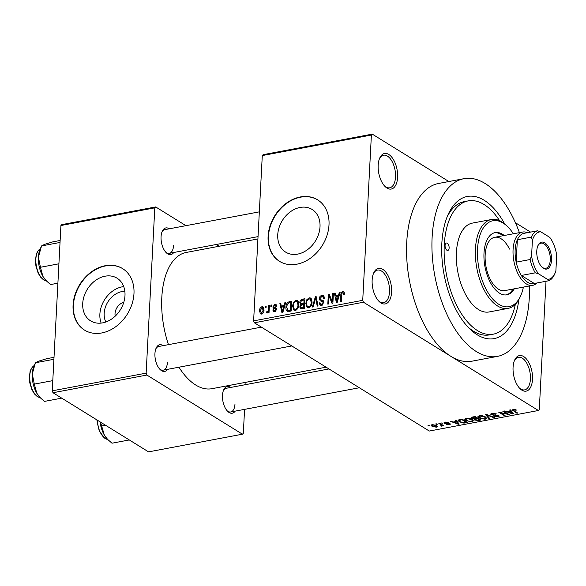 <?xml version="1.0" encoding="UTF-8"?>
<svg xmlns="http://www.w3.org/2000/svg" width="586" height="586" viewBox="0 0 586 586"><rect width="100%" height="100%" fill="white"/><g stroke="black" fill="none" stroke-linecap="round" stroke-linejoin="round"><path stroke-width="0.88" d="M397.608 177.287A18.085 9.325 -100.7 0 1 385.039 186.495A18.085 9.325 -100.7 0 1 378.168 165.252A18.085 9.325 -100.7 0 1 379.699 158.117A18.085 9.325 -100.7 0 1 391.074 156.389A18.085 9.325 -100.7 0 1 397.608 177.287M384.519 185.945A16.576 8.548 79.3 0 0 389.683 187.798A16.576 8.548 79.3 0 0 395.528 177.023A16.576 8.548 79.3 0 0 383.552 155.217A16.576 8.548 79.3 0 0 379.413 158.821M532.506 379.369A18.085 9.325 -100.7 0 1 519.936 388.584A18.085 9.325 -100.7 0 1 513.065 367.341A18.085 9.325 -100.7 0 1 514.596 360.207A18.085 9.325 -100.7 0 1 525.972 358.478A18.085 9.325 -100.7 0 1 532.506 379.369M519.416 388.035A16.576 8.548 79.3 0 0 524.58 389.888A16.576 8.548 79.3 0 0 530.425 379.113A16.576 8.548 79.3 0 0 518.449 357.306A16.576 8.548 79.3 0 0 514.303 360.91M391.587 292.158A18.085 9.325 -100.7 0 1 379.017 301.372A18.085 9.325 -100.7 0 1 372.147 280.13A18.085 9.325 -100.7 0 1 373.678 272.995A18.085 9.325 -100.7 0 1 385.053 271.267A18.085 9.325 -100.7 0 1 391.587 292.158M378.497 300.823A16.576 8.548 79.3 0 0 383.669 302.676A16.576 8.548 79.3 0 0 389.507 291.894A16.576 8.548 79.3 0 0 377.531 270.095A16.576 8.548 79.3 0 0 373.392 273.699M105.839 322.007A20.012 15.507 121.8 0 1 104.176 313.334A20.012 15.507 121.8 0 1 124.847 291.286M123.793 302.281A10.548 8.175 -58.2 0 0 115.024 313.62A10.548 8.175 -58.2 0 0 115.208 316.154M82.714 303.511A25.103 19.455 -58.2 0 0 90.64 320.879A25.103 19.455 -58.2 0 0 112.475 318.44A25.103 19.455 -58.2 0 0 124.986 295.556A25.103 19.455 -58.2 0 0 117.061 278.189A25.103 19.455 -58.2 0 0 95.225 280.635A25.103 19.455 -58.2 0 0 82.714 303.511M123.734 286.598A25.103 19.455 -58.2 0 0 99.884 314.14A25.103 19.455 -58.2 0 0 101.144 323.098M73.082 305.064A36.164 28.025 -58.2 0 0 84.494 330.086A36.164 28.025 -58.2 0 0 115.955 326.563A36.164 28.025 -58.2 0 0 133.974 293.601A36.164 28.025 -58.2 0 0 122.562 268.578A36.164 28.025 -58.2 0 0 91.108 272.102A36.164 28.025 -58.2 0 0 73.082 305.064M122.723 268.681A36.164 28.025 -58.2 0 0 91.335 272.373A36.164 28.025 -58.2 0 0 73.404 305.269A36.164 28.025 -58.2 0 0 84.655 330.189M320.015 226.804A25.103 19.455 121.8 0 1 307.496 249.68A25.103 19.455 121.8 0 1 285.66 252.126A25.103 19.455 121.8 0 1 277.742 234.759A25.103 19.455 121.8 0 1 290.253 211.876A25.103 19.455 121.8 0 1 312.089 209.436A25.103 19.455 121.8 0 1 320.015 226.804M268.102 236.312A36.164 28.025 -58.2 0 0 279.515 261.334A36.164 28.025 -58.2 0 0 310.976 257.811A36.164 28.025 -58.2 0 0 329.002 224.848A36.164 28.025 -58.2 0 0 317.583 199.826A36.164 28.025 -58.2 0 0 286.129 203.349A36.164 28.025 -58.2 0 0 268.102 236.312M317.744 199.929A36.164 28.025 -58.2 0 0 286.356 203.62A36.164 28.025 -58.2 0 0 268.425 236.517A36.164 28.025 -58.2 0 0 279.683 261.429M173.734 252.507A13.566 6.995 -100.7 0 1 166.219 252.669A13.566 6.995 -100.7 0 1 161.062 236.737A13.566 6.995 -100.7 0 1 162.212 231.389A13.566 6.995 -100.7 0 1 169.273 228.811M165.691 252.105A12.057 6.219 79.3 0 0 169.317 253.335A12.057 6.219 79.3 0 0 173.559 245.497M167.611 369.341A13.566 6.995 -100.7 0 1 160.095 369.51A13.566 6.995 -100.7 0 1 154.938 353.578A13.566 6.995 -100.7 0 1 156.088 348.223A13.566 6.995 -100.7 0 1 163.15 345.645M159.568 368.946A12.057 6.219 79.3 0 0 163.194 370.169A12.057 6.219 79.3 0 0 167.442 362.331M235.154 411.145A13.566 6.995 -100.7 0 1 227.639 411.306A13.566 6.995 -100.7 0 1 222.482 395.374A13.566 6.995 -100.7 0 1 223.625 390.027A13.566 6.995 -100.7 0 1 230.694 387.449M227.112 410.742A12.057 6.219 79.3 0 0 230.73 411.973A12.057 6.219 79.3 0 0 234.979 404.135M518.874 299.527A72.334 37.314 -100.7 0 1 469.32 328.446A72.334 37.314 -100.7 0 1 441.837 243.476A72.334 37.314 -100.7 0 1 447.946 214.937A72.334 37.314 -100.7 0 1 504.627 223.852M467.76 326.82A67.815 34.977 79.3 0 0 489.449 334.892L493.258 334.174A67.815 34.977 79.3 0 0 515.35 304.317M519.408 232.649A90.412 46.638 79.3 0 0 463.98 178.679A90.412 46.638 79.3 0 0 432.116 237.462A90.412 46.638 79.3 0 0 497.441 356.391A90.412 46.638 79.3 0 0 529.305 297.607A90.412 46.638 79.3 0 0 529.451 285.961M463.98 178.679L438.606 183.462A90.412 46.638 79.3 0 0 406.743 242.238A90.412 46.638 79.3 0 0 450.927 356.369L538.395 410.5L539.281 409.599L546.005 281.28M257.913 238.949L186.238 252.449A69.316 35.753 79.3 0 0 161.809 297.512A69.316 35.753 79.3 0 0 168.46 344.649M372.278 134.128L371.392 135.029L262.286 155.568L263.165 154.675L372.278 134.128L448.861 181.528M515.431 222.724L530.586 232.107M432.131 424.564L436.519 425.465L437.486 426.513L436.402 427.209L432.065 426.337L431.054 425.253L432.131 424.564L432.827 426.161L435.838 426.842L436.46 426.403L435.713 425.619L432.702 424.938L432.087 425.37M438.841 423.363L439.647 423.209L443.77 425.766L442.305 425.509L442.071 426.139L441.082 426.147L440.723 425.744L441.668 425.238L438.841 423.363M442.335 424.879L442.071 426.139L442.144 424.755M441.383 425.678L441.705 424.484M450.048 423.693L449.403 424.762L446.356 424.381L448.788 424.403L449.323 423.898L444.481 423.319L444.005 422.74L445.104 422.125L448.393 422.572L445.631 422.499L445.184 423.099L450.048 423.693L450.451 424.183M445.66 422.045L445.184 423.099M449.506 423.444L449.469 424.081L449.352 423.4M459.541 419.466L461.907 419.019L467.577 422.528L463.929 423.129L459.351 421.81L457.996 420.301L459.541 419.466M472.668 416.99L475.173 416.521L480.842 420.03L478.33 420.506L474.682 420.037L474.367 419.137L471.877 418.485L471.232 417.715L472.668 416.99M474.199 419.437L474.389 418.741M485.626 414.551L486.417 414.405L494.474 417.459L493.639 417.62L486.732 414.881L489.603 418.382L488.761 418.536L485.626 414.551M502.847 411.306L503.66 411.16L509.329 414.668L500.517 412.654L505.059 415.467L504.253 415.62L498.583 412.112L507.388 414.119L502.847 411.306M514.691 409.343L516.537 410.097L513.651 409.753L513.211 410.178L517.746 413.079L516.94 413.233L512.098 409.87L514.691 409.343M513.673 409.262L513.211 410.178M262.286 155.568L253.621 320.879L362.727 300.332L363.466 302.237L254.361 322.783L429.289 431.047L538.395 410.5M363.466 302.237L450.927 356.369A90.412 46.638 79.3 0 0 472.067 361.166L497.441 356.391M509.615 410.039L510.465 409.878L513.673 413.848L512.823 414.009L504.583 410.984L507.82 411.738L510.611 411.218L509.615 410.039M492.028 413.291L496.62 413.972L492.621 413.709L491.954 414.617L498.737 415.467L499.272 416.126L497.99 416.858L493.866 416.272L497.302 416.456L497.91 415.606L491.156 414.778L490.614 414.075L492.028 413.291M491.683 413.364L491.954 414.617M498.247 415.225L498.21 415.979L497.932 415.115M482.571 415.789L485.311 416.836L486.636 418.309L485.171 419.276L479.15 418.052L477.92 416.646L479.363 415.672L482.571 415.789M469.305 418.287L472.045 419.334L473.371 420.807L471.913 421.774L465.892 420.55L464.654 419.144L466.097 418.17L469.305 418.287M455.175 420.287L456.025 420.125L459.234 424.096L458.391 424.257L450.143 421.231L453.381 421.993L456.172 421.466L455.175 420.287M441.148 422.931L442.76 423.275L441.148 422.931M435.61 423.971L437.229 424.323L435.61 423.971M428 425.407L429.619 425.751L428 425.407M265.355 306.185L266.161 306.031L266.088 307.438L265.282 307.584L265.355 306.185L266.132 306.661M270.893 305.145L271.699 304.991L271.626 306.39L270.82 306.544L270.893 305.145L271.662 305.621M284.921 302.501L285.77 302.339L282.796 312.609L281.947 312.77L279.888 303.445L280.731 303.292L281.28 306.09L284.071 305.562L284.921 302.501L285.602 302.918M298.164 301.402L298.779 304.617C298.809 307.364 297.681 309.283 295.395 310.368L293.923 310.111L292.546 305.907L293.535 302.237L295.923 300.303L297.351 300.523L298.164 301.402M311.422 298.904L312.045 302.12C312.074 304.867 310.946 306.786 308.654 307.87L307.189 307.613L305.811 303.409L306.8 299.739L309.188 297.805L310.617 298.025L311.422 298.904M323.919 302.127L320.293 300.838L319.187 298.735C319.37 296.948 320.256 295.842 321.853 295.417L323.34 295.615L324.351 298.23L323.538 298.508L322.827 296.75L321.721 296.582L320 298.567L320.469 299.695L323.128 300.398L323.911 302.332L321.472 305.453L320.088 305.262L319.194 302.984L320.007 302.706L320.579 304.207L321.509 304.31L323.106 302.457L322.747 301.365L323.919 302.09M339.36 292.253L340.21 292.092L337.236 302.361L336.386 302.523L334.328 293.198L335.17 293.037L335.712 295.835L338.51 295.307L339.36 292.253L340.041 292.67M371.392 135.029L362.727 300.332M344.077 291.923L344.436 294.194L343.623 294.472L342.751 292.619L341.843 293.527L341.308 301.592L340.503 301.746L340.847 295.088C340.744 293.337 341.411 292.136 342.847 291.469L343.748 291.579M344.443 293.454L342.751 292.619M332.592 293.527L333.405 293.374L332.885 303.182L332.028 303.343L329.032 296.12L328.621 303.98L327.816 304.134L328.328 294.326L329.193 294.165L332.181 301.372L332.592 293.527L333.368 294.004M315.371 296.765L316.162 296.619L318.037 305.973L317.202 306.134L315.751 297.827L313.166 306.896L312.323 307.049L315.371 296.765L316.308 297.344M304.427 308.031L303.651 307.547L303.804 304.617L301.438 305.16L299.805 302.552C299.915 300.706 300.786 299.593 302.413 299.204L304.918 298.735L304.398 308.544L300.567 308.895L299.798 306.969L300.523 304.625M287.609 311.525C286.254 310.697 285.704 309.262 285.968 307.211C285.902 304.464 287.008 302.618 289.286 301.68L291.652 301.233L291.139 311.041L287.169 311.349M273.845 307.203L275.903 307.826L276.497 309.262L274.57 311.635L273.457 311.481L272.805 309.95L273.625 309.672L274.6 310.624L275.684 309.555L275.457 309.012L273.347 308.441L272.856 306.932L274.922 304.259L276.013 304.398L276.775 306.178L275.962 306.456L274.819 305.284L273.669 306.595L273.845 307.203L276.489 308.851L273.955 307.276M276.775 306.163L274.819 305.284M275.31 311.371L273.992 310.551L275.545 311.21M268.586 305.577L269.392 305.423L269.018 312.558L268.212 312.712L268.271 311.569L267.238 313.019L266.491 312.778L266.776 311.715L268.161 310.756L268.586 305.577L269.355 306.053M267.238 313.019L266.798 312.968M261.957 306.698L263.041 306.874L264.015 309.965C264.044 311.95 263.231 313.327 261.568 314.081L260.492 313.913L259.51 310.888C259.466 308.873 260.279 307.474 261.957 306.698L263.781 307.826M499.594 220.673A67.815 34.977 79.3 0 0 468.163 200.895L464.354 201.613A67.815 34.977 79.3 0 0 447.081 217.018M60.922 225.522L61.801 224.621L155.686 206.939L154.799 207.84L60.922 225.522L52.257 390.825L146.141 373.15L146.874 375.047L52.989 392.73L148.558 451.872L242.436 434.197L243.322 433.296L244.574 409.365M146.874 375.047L242.436 434.197M245.995 382.27L245.871 384.584M155.686 206.939L185.945 225.669M216.337 244.479L219.186 246.245M154.799 207.84L146.141 373.15M178.942 367.202A69.316 35.753 79.3 0 0 211.89 388.694L326.102 367.18M52.989 392.73L52.257 390.825M259.334 211.854L164.849 229.639A12.057 6.219 79.3 0 0 161.926 232.1M328.951 368.946L226.269 388.276A12.057 6.219 79.3 0 0 223.347 390.737M261.407 327.142L158.733 346.48A12.057 6.219 79.3 0 0 155.803 348.941M254.361 322.783L253.621 320.879M344.275 292.348L342.847 291.469M335.324 293.813L334.328 293.198M337.118 296.706L335.712 295.835M339.162 295.71L338.51 295.307M337.272 299.505L338.173 296.509L335.932 296.934L336.804 301.431L337.272 299.505L337.946 299.915M338.818 296.904L338.173 296.509M337.397 301.797L336.804 301.431M330.343 296.926L329.032 296.12M329.581 295.102L328.328 294.326M332.958 301.849L332.181 301.372M324.219 296.89L321.853 295.417M320.469 299.695L323.897 301.79M320.124 303.555L319.194 302.984M322.586 304.984L321.509 304.31M323.838 302.911L323.106 302.457M320.124 299.314L319.187 298.735M316.499 298.289L315.751 297.827M306.61 303.907L305.811 303.409M307.489 300.164L306.8 299.739M311.635 299.321L309.188 297.805M308.712 306.72C310.47 305.87 311.312 304.383 311.239 302.259L310.192 299.124L309.137 298.948C307.416 299.776 306.581 301.226 306.617 303.292L306.844 305.445L307.643 306.537L309.782 307.386M312.001 302.728L311.239 302.259M300.808 307.591L299.798 306.969M300.669 303.087L299.805 302.552M304.581 305.101L303.804 304.617M301.438 305.16L300.618 306.654L301.028 307.811L303.651 307.547M303.87 303.475L304.046 300.032L301.49 300.64L300.611 302.391L301.109 303.716L303.87 303.475L304.639 303.951M304.823 300.515L304.046 300.032M303.68 304.639L302.273 303.775M293.344 306.405L292.546 305.907M294.223 302.662L293.535 302.237M298.369 301.819L295.923 300.303M295.447 309.218C297.205 308.368 298.047 306.881 297.974 304.757L296.934 301.622L295.871 301.446C294.157 302.273 293.315 303.724 293.352 305.789L293.579 307.943L294.377 309.034L296.516 309.884M298.735 305.225L297.974 304.757M290.693 302.552L289.286 301.68M286.759 307.701L285.968 307.211M290.392 310.045L290.781 302.53L289.33 302.808L287.228 304.617L286.774 307.071L287.821 310.338L290.392 310.045L291.161 310.521M291.557 303.013L290.781 302.53M290.363 311.188L288.964 310.316M289.462 311.356L287.623 310.243L289.433 311.364M280.884 304.068L279.888 303.445M282.686 306.954L281.28 306.09M284.723 305.965L284.071 305.562M282.833 309.752L283.741 306.756L281.492 307.181L282.364 311.679L282.833 309.752L283.507 310.17M284.378 307.152L283.741 306.756M282.965 312.045L282.364 311.679M276.636 305.313L274.922 304.259M275.2 311.43L272.805 309.95M276.372 309.987L275.684 309.555M276.46 309.635L275.457 309.012M276.101 309.415L276.094 308.932L272.856 306.932M269.047 312.052L268.271 311.569M267.905 312.419L266.776 311.715M268.036 312.155L267.355 311.737M269.084 311.327L268.161 310.756M269.164 309.752L268.388 309.276M260.323 311.393L259.51 310.888M262.33 313.781L260.99 312.953L261.649 313.063L263.209 310.126L261.883 307.723L260.323 310.668L261.649 313.063L262.55 313.62M263.964 310.595L263.209 310.126M263.986 308.727L261.883 307.723M515.834 409.724L515.805 410.295M516.969 412.603L516.94 413.233M512.889 412.874L512.823 414.009M510.67 410.134L510.611 411.218M511.9 412.837L510.999 411.68L508.758 412.097L512.603 413.577L511.9 412.837L511.959 411.724M511.058 410.61L510.999 411.68M512.655 412.581L512.603 413.577M508.78 411.562L508.758 412.097M508.502 414.156L508.465 414.829M500.532 412.244L500.517 412.654M504.282 414.991L504.253 415.62M507.417 413.489L507.388 414.119M495.91 413.621L495.881 414.17M492.643 413.196L492.621 413.709M498.027 416.228L497.99 416.858M497.096 414.932L497.075 415.298M493.756 414.961L493.734 415.386M491.222 413.504L491.156 414.778M493.668 417.151L493.639 417.62M488.819 417.408L488.761 418.536M485.208 418.646L485.171 419.276M479.194 417.305L479.15 418.052M484.505 418.865L485.604 418.155L484.497 416.983L480.029 416.082L478.952 416.793L481.597 418.646L484.505 418.865M484.527 416.419L484.497 416.983M480.059 415.584L480.029 416.082M478.359 419.964L478.33 420.506M474.755 418.719L474.682 420.037M471.942 417.166L471.877 418.485M479.37 419.774L477.678 418.726L475.371 419.202L475.4 419.832L477.964 420.037L479.37 419.774L479.399 419.144M477.707 418.096L477.678 418.726M475.4 418.616L475.4 419.832M477.011 418.316L475.026 417.086L472.55 417.606L472.675 418.331L475.422 418.616L477.011 418.316L477.048 417.686M475.056 416.543L475.026 417.086M472.58 417.012L472.675 418.331M473.342 416.866L473.312 417.408M471.942 421.144L471.913 421.774M465.929 419.803L465.892 420.55M471.247 421.363L472.345 420.653L471.232 419.481L466.771 418.58L465.687 419.29L468.339 421.144L471.247 421.363M471.261 418.917L471.232 419.481M466.793 418.082L466.771 418.58M463.958 422.653L463.929 423.129M459.387 421.092L459.351 421.81M466.104 422.272L461.761 419.583L459.102 420.748L460.164 421.664L463.409 422.689L466.104 422.272L466.141 421.642M461.79 419.041L461.761 419.583M459.072 419.569L459.102 420.748M460.34 419.312L460.31 419.854M458.45 423.121L458.391 424.257M456.23 420.382L456.172 421.466M457.461 423.092L456.567 421.927L454.318 422.352L458.164 423.825L457.461 423.092L457.52 421.971M456.619 420.865L456.567 421.927M458.215 422.836L458.164 423.825M454.348 421.81L454.318 422.352M447.689 422.286L447.66 422.77M449.433 424.161L449.403 424.762M448.751 423.282L448.722 423.729M444.532 422.272L444.481 423.319M441.99 422.799L441.954 423.429M442.994 425.282L442.965 425.912M441.104 425.714L441.082 426.147M441.009 424.052L440.98 424.689M436.453 423.839L436.416 424.469M436.445 426.483L436.402 427.209M432.109 425.495L432.065 426.337M435.742 425.048L435.713 425.619M432.724 424.491L432.702 424.938M428.842 425.275L428.805 425.905M449.125 247.988A3.765 1.941 79.3 0 0 446.4 243.036A3.765 1.941 79.3 0 0 445.074 245.483A3.765 1.941 79.3 0 0 447.799 250.434A3.765 1.941 79.3 0 0 449.125 247.988M504.253 235.499A31.644 16.32 79.3 0 0 495.155 232.613A31.644 16.32 79.3 0 0 483.999 253.189A31.644 16.32 79.3 0 0 506.861 294.809A31.644 16.32 79.3 0 0 514.288 288.817M502.986 235.74A31.644 16.32 79.3 0 0 494.525 232.759M513.358 233.785A43.701 22.539 79.3 0 0 507.894 226.914A43.701 22.539 79.3 0 0 477.524 249.182A43.701 22.539 79.3 0 0 493.309 299.673A43.701 22.539 79.3 0 0 520.8 295.49A43.701 22.539 79.3 0 0 523.393 287.096M520.8 295.49L520.214 296.824A45.21 23.323 -100.7 0 1 508.106 308.382A45.21 23.323 -100.7 0 1 475.444 248.918A45.21 23.323 -100.7 0 1 491.376 219.523A45.21 23.323 -100.7 0 1 506.861 225.881L507.894 226.914M491.376 219.523L472.345 223.112A45.21 23.323 79.3 0 0 456.413 252.5A45.21 23.323 79.3 0 0 489.076 311.964L508.106 308.382M468.163 200.895A67.815 34.977 79.3 0 0 444.269 244.977A67.815 34.977 79.3 0 0 493.258 334.174M536.952 282.979A27.124 13.991 -100.7 0 1 532.667 285.353L504.758 290.612A27.124 13.991 -100.7 0 1 485.164 254.932A27.124 13.991 -100.7 0 1 494.723 237.293A27.124 13.991 -100.7 0 1 509.49 249.079M506.223 294.905A31.644 16.32 79.3 0 0 513.021 289.052M60.131 240.487L52.806 241.864L44.587 244.384L41.555 245.93L60.028 242.45M58.915 263.795L40.441 267.275L38.405 257.093L41.555 245.93M57.897 283.185L50.564 284.569L46.682 281.17L42.91 276.409L40.441 267.275M41.093 246.955L40.09 249.24A19.887 10.262 79.3 0 0 38.405 257.093A19.887 10.262 79.3 0 0 42.91 276.409A19.887 10.262 79.3 0 0 45.964 280.452L46.682 281.17M543.478 268.337A13.712 7.076 -100.7 0 1 541.984 267.143A13.712 7.076 -100.7 0 1 537.933 245.622A13.712 7.076 -100.7 0 1 544.812 242.846A13.712 7.076 -100.7 0 1 551.514 260.155A13.712 7.076 -100.7 0 1 543.478 268.337M541.669 266.813A12.811 6.607 79.3 0 0 542.761 267.641A12.811 6.607 79.3 0 0 545.749 268.322A12.811 6.607 79.3 0 0 550.239 257.291A12.811 6.607 79.3 0 0 544.006 243.827A12.811 6.607 79.3 0 0 541.01 243.146A12.811 6.607 79.3 0 0 537.758 246.039M532.403 240.275L531.312 237.103A25.616 13.214 -100.7 0 1 537.494 230.803L523.54 233.433A25.616 13.214 79.3 0 0 517.357 239.733L516.185 262.147A25.616 13.214 79.3 0 0 521.342 275.464A25.616 13.214 79.3 0 0 527.671 282.276A25.616 13.214 79.3 0 0 534.3 283.485L548.254 280.855L547.551 279.397A24.114 12.438 79.3 0 0 555.067 273.127A24.114 12.438 79.3 0 0 555.88 270.908L556.7 255.313A24.114 12.438 79.3 0 0 549.756 237.367L540.739 231.785A24.114 12.438 79.3 0 0 532.403 240.275L531.59 255.87A24.114 12.438 79.3 0 0 538.534 273.816L547.551 279.397M532.667 285.353A27.124 13.991 -100.7 0 1 526.331 283.917A27.124 13.991 -100.7 0 1 513.138 255.401A27.124 13.991 -100.7 0 1 522.631 232.041A27.124 13.991 -100.7 0 1 527.481 232.693M538.534 273.816L535.296 272.834L521.342 275.464L534.3 283.485M531.312 237.103L517.357 239.733A25.616 13.214 79.3 0 0 516.185 262.147L530.14 259.517L531.59 255.87M555.067 273.127L554.437 274.556A25.616 13.214 -100.7 0 1 548.254 280.855M537.494 230.803L540.739 231.785M535.296 272.834A25.616 13.214 -100.7 0 1 530.14 259.517M54.015 357.321L46.682 358.705L38.471 361.218L35.431 362.763L53.912 359.284M52.791 380.636L34.318 384.116L32.281 373.927L35.431 362.763M61.742 398.143L44.441 401.403L40.559 398.004L36.786 393.243L34.318 384.116M34.97 363.789L33.966 366.082A19.887 10.262 79.3 0 0 32.281 373.927A19.887 10.262 79.3 0 0 36.786 393.243A19.887 10.262 79.3 0 0 39.841 397.286L40.559 398.004M100.059 421.861A19.887 10.262 -100.7 0 0 104.33 435.046A19.887 10.262 79.3 0 0 107.385 439.09L104.33 435.046L100.521 422.14M129.286 439.947L111.985 443.206L108.102 439.808M105.502 425.231L101.854 425.912M341.623 295.571L340.847 295.088M323.75 301.182L321.912 300.047M316.799 299.82L315.993 299.314M303.819 300.076L302.413 299.204M303.651 308.683L302.244 307.811M276.438 308.573L274.614 307.452M513.16 410.053L513.087 410.852M495.448 414.888L495.426 415.306M487.962 414.991L487.948 415.371M476.191 418.47L476.162 419.012M465.343 422.411L465.313 422.953M447.594 423.253L447.565 423.759M40.302 248.75A16.576 8.548 79.3 0 0 36.046 263.927A16.576 8.548 79.3 0 0 43.972 279.925A16.576 8.548 79.3 0 0 46.345 280.833M34.178 365.583A16.576 8.548 79.3 0 0 29.923 380.761A16.576 8.548 79.3 0 0 37.848 396.766A16.576 8.548 79.3 0 0 40.222 397.667M97.276 420.14A16.576 8.548 79.3 0 0 105.392 438.562A16.576 8.548 79.3 0 0 107.765 439.471M322.827 296.75L324.351 297.695M320.579 304.207L322.205 305.211M307.643 306.537L309.393 307.621M310.192 299.124L311.913 300.193M301.028 307.811L302.72 308.859M301.109 303.716L302.852 304.801M294.377 309.034L296.128 310.119M296.934 301.622L298.648 302.691M485.604 418.155L485.662 417.071M478.952 416.793L479.004 415.752M475.078 419.466L475.121 418.668M472.287 417.884L472.331 417.064M472.345 420.653L472.397 419.569M465.687 419.29L465.745 418.25M444.979 422.843L445.016 422.14M441.756 425.421L441.8 424.542M436.46 426.403L436.504 425.458M46.382 280.87L43.54 279.859L40.5 277.017L38.097 273.003L35.944 266.161L35.424 260.997L36.237 254.47L37.526 251.46L40.324 248.706M258.038 236.627L169.317 253.335M163.194 370.169L291.806 345.952M359.343 387.756L230.73 411.973M522.631 232.041L494.723 237.293M40.258 397.704L37.416 396.693L34.376 393.851L31.974 389.837L29.82 382.995L29.3 377.831L30.113 371.304L31.402 368.294L34.2 365.539M96.844 419.869L99.261 431.076L104.96 438.496L107.802 439.507"/></g></svg>
